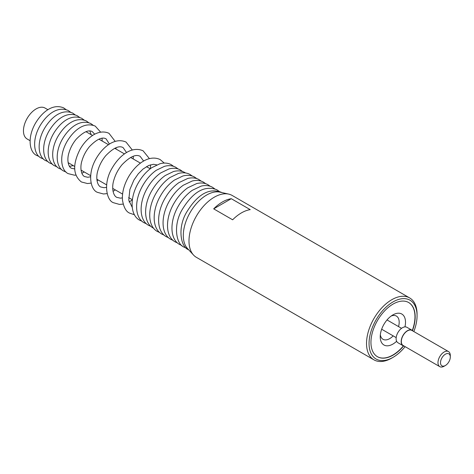 <?xml version="1.0" encoding="UTF-8"?>
<svg xmlns="http://www.w3.org/2000/svg" width="474" height="474" viewBox="0 0 474 474"><rect width="100%" height="100%" fill="white"/><g stroke="black" fill="none" stroke-linecap="round" stroke-linejoin="round"><path stroke-width="0.71" d="M193.511 255.03L187.485 248.506A33.062 19.084 -60 0 1 183.302 235.507A33.062 19.084 -60 0 1 195.851 204.341A33.062 19.084 -60 0 1 220.025 192.148L228.687 194.103A35.74 20.637 120 0 0 202.558 207.286A35.74 20.637 120 0 0 188.99 240.982A35.74 20.637 120 0 0 193.511 255.03A35.74 20.637 120 0 0 196.39 257.341L373.927 359.837A35.74 20.637 -60 0 1 366.526 343.478A35.74 20.637 -60 0 1 382.127 307.513A35.74 20.637 -60 0 1 409.666 297.939A35.74 20.637 -60 0 1 417.067 314.298L417.067 315.755A33.95 19.6 120 0 0 393.059 301.897A33.95 19.6 120 0 0 369.05 343.478A33.95 19.6 120 0 0 393.059 357.337A33.95 19.6 120 0 0 405.11 346.636M409.666 297.939L232.13 195.436A35.74 20.637 120 0 0 228.687 194.103M232.633 219.794L213.679 208.85A35.74 20.637 -60 0 1 231.271 198.695L250.225 209.638A35.74 20.637 120 0 0 232.633 219.794M412.487 330.597A31.272 18.053 120 0 0 415.171 316.851A31.272 18.053 120 0 0 408.695 302.536A31.272 18.053 120 0 0 384.598 310.914A31.272 18.053 120 0 0 370.946 342.382A31.272 18.053 120 0 0 377.423 356.703A31.272 18.053 120 0 0 403.623 345.949M213.679 208.85L231.271 198.695M413.826 331.545A33.95 19.6 120 0 0 417.067 315.755M393.059 357.337L391.797 358.071A35.74 20.637 -60 0 1 373.927 359.837M30.075 140.683L27.16 139.001A17.87 10.315 -60 0 1 24.417 124.68A17.87 10.315 -60 0 1 36.095 108.931A17.87 10.315 -60 0 1 45.03 108.048L47.945 109.731M396.637 341.262A17.87 10.315 -60 0 1 390.007 345.374A17.87 10.315 -60 0 1 380.231 336.801A17.87 10.315 -60 0 1 392.869 314.92A17.87 10.315 -60 0 1 395.731 313.646A17.87 10.315 -60 0 1 404.932 326.894M398.533 326.586A13.402 7.738 120 0 0 396.412 316.075A13.402 7.738 120 0 0 391.856 315.785A13.402 7.738 120 0 0 391.174 316.028M380.349 334.78A13.402 7.738 120 0 0 383.01 339.289A13.402 7.738 120 0 0 387.56 339.58A13.402 7.738 120 0 0 393.171 335.87M377.328 356.644A31.272 18.053 120 0 0 387.856 357.272A31.272 18.053 120 0 0 403.404 345.872M412.309 330.449A31.272 18.053 120 0 0 408.6 302.483M445.021 354.422A6.926 3.999 120 0 0 440.512 362.883A6.926 3.999 120 0 0 445.406 365.49A6.926 3.999 120 0 0 445.785 365.253A6.926 3.999 120 0 0 450.3 357.011A6.926 3.999 120 0 0 445.021 354.422M445.406 365.49L444.138 366.224A8.71 5.03 -60 0 1 439.783 366.651A8.71 5.03 -60 0 1 438.361 359.979A8.71 5.03 -60 0 1 443.658 352.295A8.71 5.03 -60 0 1 448.493 351.566A8.71 5.03 -60 0 1 450.3 355.553L450.3 357.011M448.493 351.566L411.853 330.408A8.71 5.03 120 0 0 407.018 331.136A8.71 5.03 120 0 0 401.715 338.827A8.71 5.03 120 0 0 403.137 345.499L439.783 366.651M412.842 330.982A8.935 5.161 120 0 0 411.965 330.212A8.935 5.161 120 0 0 407.006 330.965A8.935 5.161 120 0 0 401.567 338.845A8.935 5.161 120 0 0 403.03 345.688A8.935 5.161 120 0 0 404.132 346.067M411.965 330.212L406.911 327.297A8.935 5.161 120 0 0 401.946 328.044A8.935 5.161 120 0 0 396.513 335.93A8.935 5.161 120 0 0 397.976 342.773L403.03 345.688M85.995 131.701L92.572 135.499M98.924 139.166L108.516 144.706M114.738 148.297L124.478 153.92M130.599 157.451L140.452 163.139M146.49 166.629L150.246 168.797M68.126 162.653L74.702 166.451M81.054 170.119L90.647 175.658M96.868 179.249L106.609 184.872M112.729 188.403L122.582 194.091M128.62 197.581L132.376 199.75M219.195 191.377L216.766 189.707C202.315 184.345 191.087 195.454 182.851 208.53C172.637 224.374 176.067 244.513 184.119 247.126L186.406 248.169M214.71 188.824L212.287 187.153C208.998 185.441 205.283 185.097 201.148 186.116L192.272 190.317C186.833 194.156 182.212 199.37 178.402 205.959C169.532 220.997 169.692 239.157 179.664 244.519L181.951 245.562M210.231 186.27L207.802 184.599C204.519 182.887 200.81 182.543 196.674 183.568L187.805 187.763C182.377 191.597 177.756 196.805 173.946 203.393C165.088 218.413 165.248 236.556 175.208 241.918L177.501 242.961M205.746 183.716L203.322 182.046C200.04 180.333 196.331 179.99 192.201 181.015L183.343 185.204C177.916 189.037 173.3 194.239 169.491 200.822C160.645 215.83 160.804 233.955 170.758 239.311L173.046 240.354M201.266 181.163L198.837 179.492C195.561 177.78 191.857 177.436 187.728 178.461L178.876 182.65C173.454 186.478 168.845 191.674 165.041 198.251C156.201 213.247 156.361 231.353 166.303 236.704L168.596 237.747M196.781 178.609L194.358 176.938C190.975 175.179 187.147 174.865 182.881 176.002L174.408 180.09C168.993 183.912 164.383 189.108 160.585 195.679C151.757 210.657 151.911 228.752 161.853 234.103L164.14 235.145M192.302 176.055L189.873 174.385C186.495 172.625 182.674 172.317 178.408 173.448L169.941 177.537C164.531 181.352 159.928 186.543 156.136 193.108C147.307 208.074 147.467 226.157 157.398 231.496L159.691 232.538M185.577 172.957L184.688 172.441C181.388 170.723 177.661 170.421 173.508 171.529L165.272 175.504C160.011 179.213 155.537 184.256 151.858 190.625C143.267 205.189 143.444 222.774 153.114 227.97L153.647 228.261M182.668 171.576L180.185 169.84C176.885 168.122 173.158 167.82 168.999 168.928L160.763 172.903C155.508 176.612 151.034 181.655 147.349 188.024C138.763 202.588 138.935 220.173 148.611 225.369L150.999 226.436M178.165 168.975L175.676 167.233C172.376 165.521 168.649 165.219 164.49 166.327L156.254 170.296C150.999 174.011 146.525 179.048 142.84 185.423C134.255 199.987 134.432 217.566 144.102 222.768L146.49 223.835M173.656 166.374L171.167 164.632C167.867 162.92 164.14 162.618 159.987 163.726L151.751 167.695C146.49 171.404 142.022 176.447 138.337 182.822C129.746 197.385 129.923 214.965 139.593 220.167L141.981 221.234M164.253 163.074L160.135 159.554C149.109 154.323 135.985 163.897 128.407 177.08C123.992 184.978 122.002 192.598 122.452 199.933C123.643 207.251 126.043 211.653 129.663 213.14L134.426 214.74M156.764 164.863L153.481 164.294L148.729 165.479L143.024 169.064L138.248 173.834L133.887 180.096L129.864 189.541L128.756 200.147L132.228 207.357M100.648 132.163L95.244 126.114C84.135 121.498 73.529 130.546 66.982 141.59C58.58 156.189 61.152 170.557 68.226 173.65L74.495 175.196L75.852 175.107M81.86 173.3L84.259 171.967M102.129 141.015L102.082 138.272M74.685 168.934L71.355 168.234C67.96 166.564 66.864 158.938 68.973 152.782C70.425 147.835 72.842 143.308 76.231 139.196C83.246 132.009 88.602 129.485 92.3 131.63L94.717 134.243M149.417 158.636L143.095 150.815C131.908 145.755 119.62 155.229 112.314 167.784C102.615 183.539 106.792 200.786 113.57 202.748L119.43 204.407L123.163 204.11M129.07 201.971L132.353 199.963M150.418 168.667L150.519 164.822M122.363 197.883L120.39 198.162L116.693 197.332C112.699 195.288 111.591 186.738 113.914 179.895C115.526 174.385 118.222 169.342 121.99 164.768C129.775 156.734 135.825 153.92 140.144 156.331L143.628 161.059M132.311 150.015L126.048 142.076C115.206 137.164 103.249 146.359 96.222 158.482C86.831 174.42 90.801 190.086 97.472 192.355L103.456 193.979L107.142 193.611M113.043 191.33L115.342 189.914M133.212 158.962L133.289 156.26M106.466 187.337L104.102 187.722L100.601 186.94C96.826 185.038 95.724 176.832 97.97 170.249C99.516 164.946 102.106 160.099 105.738 155.703C113.233 147.983 119.021 145.281 123.104 147.592L126.546 152.563M115.206 141.406L109.008 133.336C101.928 130.006 94.699 133.668 91.209 136.435C86.872 139.652 83.175 143.9 80.13 149.18C72.498 164.194 72.913 175.119 81.374 181.963L87.477 183.545L91.132 183.1M97.028 180.665L98.142 179.984M116.012 149.032L116.047 147.728M90.587 176.761L87.808 177.282L84.502 176.541C80.953 174.782 79.857 166.925 82.02 160.603C83.513 155.513 85.995 150.862 89.479 146.638C96.69 139.238 102.218 136.642 106.063 138.852L109.447 144.096M93.159 125.255L90.73 123.507C79.62 118.891 69.014 127.944 62.473 138.983C54.066 153.588 56.637 167.95 63.717 171.043L66.123 172.08M69.441 166.338L73.286 165.633M91.156 134.681L89.841 131.002M88.65 122.648L86.221 120.9C75.111 116.284 64.505 125.337 57.958 136.376C49.557 150.981 52.128 165.349 59.203 168.436L61.614 169.479M68.232 163.216L68.777 163.026M86.647 132.074L86.535 131.511M84.135 120.041L81.706 118.299C70.596 113.683 59.991 122.73 53.444 133.769C45.042 148.374 47.613 162.742 54.688 165.835L57.099 166.872M79.62 117.439L77.191 115.692C66.082 111.076 55.476 120.123 48.935 131.168C40.527 145.767 43.098 160.135 50.179 163.228L52.584 164.265M75.111 114.832L72.682 113.085C61.573 108.469 50.967 117.522 44.42 128.561C36.018 143.166 38.59 157.528 45.664 160.621L48.075 161.658M70.596 112.225L68.167 110.478C57.058 105.862 46.452 114.915 39.911 125.954C31.503 140.559 34.075 154.927 41.149 158.014L43.561 159.057M66.082 109.618L63.652 107.876C52.543 103.261 41.937 112.308 35.396 123.347C26.988 137.952 29.56 152.32 36.64 155.413L39.046 156.45M221.731 192.533L221.251 192.26C206.782 186.892 195.549 198.013 187.307 211.102C177.08 226.963 180.517 247.114 188.569 249.727L188.948 249.94M396.187 337.612L381.665 329.229M401.549 328.328L387.027 319.944"/></g></svg>
